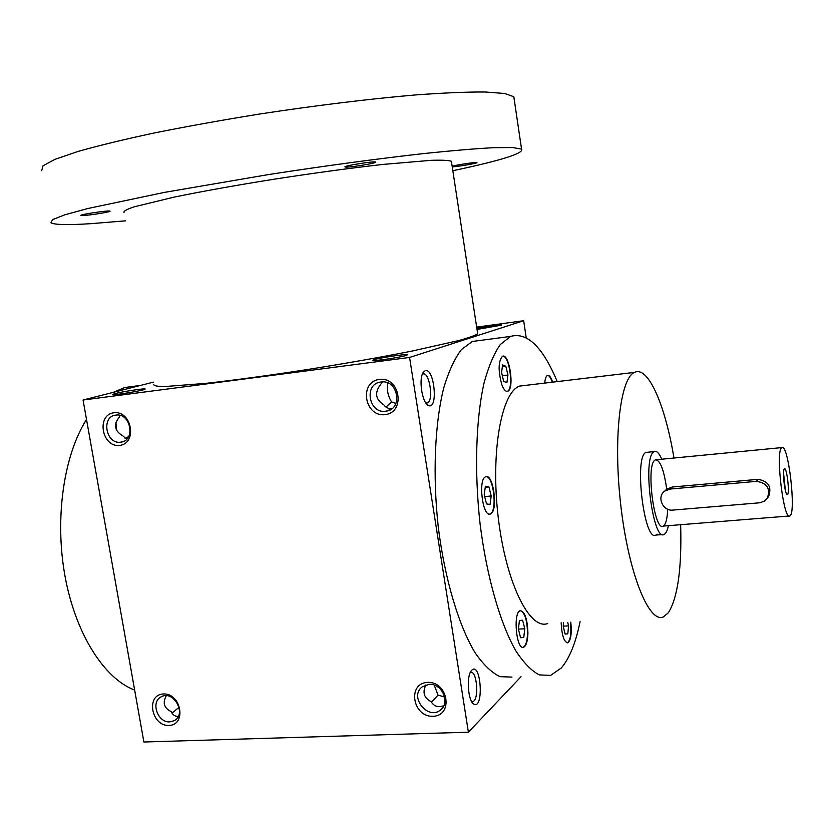 <?xml version="1.0" encoding="UTF-8"?>
<svg xmlns="http://www.w3.org/2000/svg" width="834" height="834" viewBox="0 0 834 834"><rect width="100%" height="100%" fill="white"/><g stroke="black" fill="none" stroke-linecap="round" stroke-linejoin="round"><path stroke-width="1.25" d="M547.709 623.54C529.642 630.462 505.842 582.716 498.232 517.372C490.413 452.101 501.463 392.001 519.655 386.079L525.514 385.381M501.776 384.505C498.054 370.577 498.294 361.164 502.485 356.274C509.355 352.74 514.776 389.29 507.697 391.229C505.665 391.803 503.684 389.561 501.776 384.505M544.738 383.087C545.113 378.699 546.03 376.155 547.479 375.467C549.283 375.008 550.993 377.239 552.64 382.149M570.8 622.206C571.895 633.496 570.883 640.366 567.756 642.806C564.013 642.086 561.814 635.404 561.157 622.769M527.922 633.267C527.641 641.273 526.202 645.933 523.616 647.236C516.329 650.51 512.827 612.114 520.27 610.717C524.888 611.583 527.442 619.099 527.922 633.267M490.955 513.702L490.371 514.005C482.646 517.799 477.778 478.653 485.753 476.767C493.175 473.159 498.305 509.678 490.955 513.702M580.089 621.674C575.752 642.92 569.497 658.349 561.345 667.951L550.617 675.394L539.379 674.914C531.498 670.88 523.596 662.759 515.662 650.562C500.014 622.967 486.618 576.138 480.071 523.804C474.223 471.22 475.912 419.043 484.043 383.025C488.568 366.418 493.999 353.574 500.337 344.494L510.554 336.415C527.151 331.807 542.715 346.871 557.248 381.597M511.982 677.104L500.035 676.666C491.685 672.694 483.345 664.688 475.015 652.636C458.627 625.375 444.803 579.088 438.309 527.338C432.544 475.328 434.785 423.662 443.73 387.914C448.692 371.411 454.572 358.641 461.379 349.592L472.325 341.471L481.312 340.282M657.119 534.198L655.931 535.063C644.046 542.694 633.725 455.354 646.162 452.382L647.726 452.236M680.659 524.701C681.868 568.319 677.761 597.665 668.357 612.761L663.416 616.889C649.206 623.79 628.857 574.292 620.965 506.832C612.917 439.455 620.152 377.938 634.518 372.381C648.226 365.532 665.292 405.376 673.966 458.033M134.649 690.072C104.26 678.73 75.456 633.809 64.969 575.919C54.471 518.06 63.905 454.843 86.528 419.481M113.393 392.314L124.725 387.508L138.131 385.735M476.86 328.325C485.544 326.511 502.631 324.29 501.62 325.124L477.027 329.44M406.158 355.44C399.924 357.577 370.129 361.8 372.756 360.184C373.83 358.63 409.087 353.241 407.367 354.888L406.158 355.44M114.967 393.596L112.413 394.461C110.046 396.077 145.293 390.302 145.147 389.103C146.398 387.977 122.984 391.469 114.967 393.596M153.393 382.149L83.056 400.018L409.577 357.442L523.669 320.725L476.673 327.116M83.056 400.018L143.886 742.01L468.395 732.2L521.031 676.708M427.602 682.4C407.055 683.171 412.517 717.177 432.992 716.291C453.686 715.801 448.254 681.315 427.602 682.4M168.958 725.465C151.246 726.237 145.627 694.607 163.412 693.961C181.27 693.012 186.868 725.038 168.958 725.465M379.418 379.407C358.735 381.868 364.406 417.198 385.016 414.634C405.845 412.444 400.205 376.614 379.418 379.407M119.648 445.398C101.873 447.629 96.056 414.852 113.904 412.747C131.824 410.318 137.62 443.521 119.648 445.398M409.577 357.442L468.395 732.2M116.041 429.041L115.551 424.339M523.669 320.725L526.202 337.687M425.142 370.765L423.276 372.402C418.387 378.782 422.202 403.27 428.405 405.439C438.517 410.609 434.41 367.096 425.142 370.765M471.867 670.088L471.304 670.724C466.185 676.468 468.062 701.436 473.837 704.125C484.012 710.078 481.145 661.445 471.867 670.088M382.41 381.899L380.596 384.505C374.383 392.71 375.467 399.486 383.828 404.844C385.756 407.576 388.467 408.827 391.97 408.608M386.017 407.096L391.542 401.873L395.858 403.583M126.685 439.226L122.786 435.796C114.404 430.886 113.299 424.6 119.47 416.927L119.971 415.384M425.882 684.902C422.285 692.418 424.006 697.985 431.022 701.602C434.16 706.492 438.444 707.826 443.886 705.606M431.491 702.343L438.017 695.087L444.699 697.047M429.103 684.339L422.317 686.778C408.524 696.661 428.447 721.243 440.905 709.63C450.568 702.186 441.676 683.129 429.103 684.339M178.267 716.406L178.101 716.416C174.942 716.448 172.669 714.853 171.262 711.642C164.079 708.181 162.411 702.885 166.279 695.733M169.896 721.869C157.595 722.974 150.287 701.623 161.316 696.765C173.712 689.676 187.077 714.373 174.243 720.691L169.896 721.869M381.044 381.993C363.238 383.557 368.805 414.623 386.215 411.131C403.156 409.202 398.235 379.512 381.346 381.962L381.044 381.993M120.68 442.166C105.72 444.574 100.851 416.093 116.072 415.071C130.792 412.778 135.796 440.696 120.961 442.135L120.68 442.166M128.655 436.568L125.142 438.538M116.739 430.553L115.947 422.609M164.267 703.719L164.527 699.632M425.82 402.947L427.289 402.958C434.045 401.154 429.427 371.036 422.848 374.049L422.327 374.31M387.946 383.025C386.611 389.457 387.81 395.743 391.542 401.873M471.585 701.488L472.795 701.561C479.341 700.372 477.006 669.9 470.584 672.433L470.24 672.569M434.243 685.121L438.017 695.087M484.2 494.781L485.409 486.264L488.912 486.92L491.205 496.001L490.038 504.487L486.535 503.934L484.2 494.781M485.273 487.264L488.912 486.92M484.669 496.595L491.205 496.001M520.583 637.729L518.404 629.17L519.436 620.413L522.626 620.256L524.774 628.753L523.762 637.468L520.583 637.729M519.436 620.444L522.626 620.256M518.404 629.107L524.774 628.753M520.562 637.645L523.762 637.468M565.098 634.007L567.798 633.85L565.118 634.08L563.2 626.219L563.565 622.623M567.725 622.383L568.569 625.865L567.798 633.85M563.211 626.167L568.569 625.865M502.621 364.917L505.821 366.241L507.958 375.06L506.905 382.618L503.705 381.388L501.547 372.506L502.621 364.917M502.37 366.679L505.821 366.241M502.329 375.748L507.958 375.06M486.086 476.673C493.374 475.776 497.481 510.022 490.538 513.734L489.621 514.13M520.541 610.655C524.847 612.677 527.171 620.225 527.526 633.287C527.244 641.294 525.795 645.954 523.21 647.257L522.928 647.32M570.425 622.227C571.53 633.517 570.508 640.376 567.381 642.826L567.203 642.878M547.657 375.404C549.293 375.581 550.836 377.844 552.275 382.191M502.746 356.191C509.564 355.253 514.005 389.53 507.301 391.271L507.041 391.354M179.06 707.263L172.054 713.06M153.79 384.484C153.644 385.808 157.365 386.486 164.976 386.538L205.581 383.379C234.458 380.168 268.194 375.581 306.787 369.629C345.578 363.457 380.679 357.265 412.121 351.041L459.034 340.491C469.083 337.676 475.307 335.435 477.684 333.767L477.507 332.578M124.005 212.524C123.39 211.231 126.716 209.344 133.972 206.874L173.931 197.158C202.683 191.247 236.585 185.179 275.616 178.966C314.898 172.919 350.655 168.072 382.879 164.434L431.345 160.305C441.895 159.992 448.577 160.305 451.392 161.254L451.58 162.547M125.444 220.843L91.094 223.658C68.127 225.138 54.752 224.857 50.978 222.803L52.584 219.623L64.739 214.828L87.81 208.521L164.308 192.414L268.819 174.514C324.812 165.862 379.376 158.512 424.464 153.477C452.487 150.579 475.484 148.65 493.478 147.691L512.743 147.555L521.563 149.109C524.159 153.268 501.255 160.472 452.831 170.72M452.153 166.268C456.73 164.851 476.631 161.879 476.892 162.578C478.497 163.11 457.386 166.769 452.236 166.852M83.348 215.526L80.919 215.453C78.823 214.63 109.41 210.085 109.984 211.127C111.683 211.742 90.791 215.193 83.348 215.526M346.298 167.113L345.026 166.977C342.545 166.029 374.82 160.847 375.686 162.046C377.833 162.849 352.365 167.227 346.298 167.113M41.7 170.657L43.014 165.799L54.929 159.357L77.802 151.507C98.37 145.669 123.828 139.497 154.175 132.992C186.806 126.445 221.719 120.169 258.926 114.143C315.137 105.522 370.015 98.829 415.447 94.94C443.698 92.876 466.925 91.886 485.138 91.99L504.716 93.502L513.817 96.723L514.265 99.757M785.419 490.694L783.543 472.972M756.396 481.364L669.994 489.068L664.656 491.143C656.441 496.866 662.842 511.43 672.975 510.085L760.014 502.766L764.444 501.078L767.29 498.252C770.72 488.526 767.092 482.896 756.396 481.364L757.991 479.341C768.406 481.145 771.961 486.806 768.667 496.345L767.29 498.252M661.748 459.211C659.173 453.216 656.702 450.673 654.315 451.58L653.648 452.007C642.295 458.481 652.907 541.964 664.104 534.427C665.928 533.562 667.356 530.653 668.378 525.681M665.167 490.653L666.679 489.204L672.089 487.046L757.991 479.341M666.814 489.871C664.031 469.938 660.226 459.92 655.388 459.826L654.815 460.201C645.777 465.633 654.273 532.071 663.218 526.098C665.761 524.617 667.252 518.988 667.68 509.209M781.416 447.952C775.37 453.237 783.918 521.865 789.871 515.954C796.533 513.233 788.13 442.103 781.792 447.587L781.416 447.952M784.252 469.062C782.115 471.158 785.013 495.479 787.296 494.572C790.132 494.812 786.66 465.497 784.273 469.031L784.252 469.062M672.089 487.046L669.994 489.068M476.631 340.908L476.548 340.366M472.325 341.471L510.554 336.415M662.582 534.552L655.931 535.063M519.655 386.079L634.518 372.381M124.725 387.508L140.539 385.412M440.905 709.63L441.78 708.785M175.547 719.815L174.243 720.691M386.215 411.131L391.24 409.14M123.974 441.186L120.961 442.135M426.08 403.322L428.405 405.439M471.95 702.103L473.837 704.125M472.795 701.561L471.95 701.592M427.289 402.958L426.33 403.072M451.392 161.254L477.684 333.767M513.817 96.723L521.563 149.109M654.315 451.58L646.162 452.382M664.656 491.143L666.679 489.204M781.792 447.587L655.388 459.826M789.037 516.017L663.218 526.098M786.629 494.03L787.296 494.572"/></g></svg>
